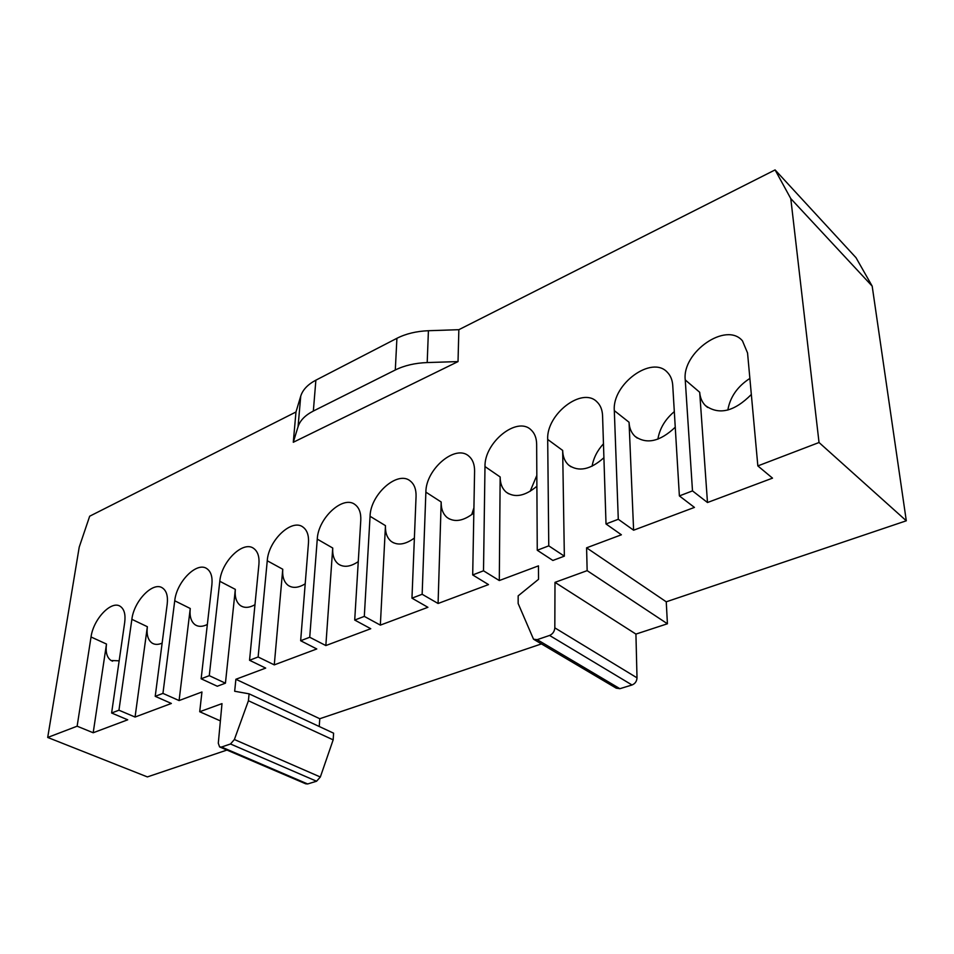 <?xml version="1.0" encoding="UTF-8"?>
<svg xmlns="http://www.w3.org/2000/svg" width="954" height="954" viewBox="0 0 954 954"><rect width="100%" height="100%" fill="white"/><g stroke="black" fill="none" stroke-linecap="round" stroke-linejoin="round"><path stroke-width="1.43" d="M295.978 411.985L293.283 442.274L298.053 426.724C300.045 420.487 305.149 415.264 313.341 411.043L395.302 369.985C404.413 365.489 415.05 363.021 427.201 362.556L458.027 361.59L458.85 329.69L428.418 330.716C416.409 331.205 405.915 333.733 396.912 338.3L315.881 380.169C307.772 384.462 302.716 389.792 300.737 396.137L295.978 411.985L89.676 516.209L79.218 547.131L47.7 737.454L77.131 726.197L91.035 636.986C93.349 619.086 111.475 599.994 120.311 606.386C124.235 609.105 125.701 614.448 124.7 622.425L111.618 713.008L118.952 710.205L131.867 619.325C133.954 600.853 153.224 581.046 162.574 588.034C166.533 590.836 168.083 596.167 167.212 604.037L155.216 696.337L162.943 693.391L174.737 600.781C176.585 581.678 197.108 561.119 207.018 568.763C211.001 571.661 212.635 576.979 211.895 584.707L201.139 678.783L209.272 675.67L219.802 581.284C221.364 561.512 243.33 540.131 253.812 548.514C257.818 551.519 259.524 556.79 258.916 564.363L249.543 660.275L258.129 656.984L267.251 560.761C268.479 540.262 292.067 517.998 303.181 527.228C307.176 530.317 308.941 535.552 308.476 542.921L300.653 640.73L309.728 637.26L317.265 539.129C318.111 517.843 343.547 494.625 355.329 504.809C359.288 507.981 361.101 513.145 360.779 520.3L354.709 620.052L364.309 616.391L370.057 516.281C370.462 494.148 398.009 469.893 410.494 481.186C414.382 484.417 416.242 489.485 416.063 496.39L411.961 598.17L422.145 594.27L425.878 492.133C425.746 469.082 455.738 443.693 468.951 456.239C472.743 459.53 474.615 464.479 474.591 471.073L472.695 574.94L483.511 570.802L484.99 466.566C484.238 442.501 517.044 415.884 531.02 429.86C534.657 433.188 536.542 437.981 536.649 444.23L537.257 550.255L548.765 545.855L547.691 439.448C546.201 414.274 582.286 386.322 597.025 401.932C600.483 405.259 602.32 409.85 602.57 415.705L606.017 523.961L618.287 519.274L614.316 410.625C611.955 384.259 651.868 354.84 667.371 372.322C670.579 375.602 672.367 379.954 672.737 385.356L679.379 495.913L692.497 490.893L685.246 379.942C681.86 352.264 726.244 321.236 742.474 340.864L747.554 352.992L757.846 465.91L819.033 442.513L790.783 198.599L872.183 286.128L856.012 257.699L775.089 169.907L790.783 198.599M458.027 361.59L293.283 442.274M458.85 329.69L775.089 169.907M226.945 750.059L147.381 776.914L47.7 737.454M220.04 747.101L305.674 783.794L307.641 783.961L316.561 781.231L320.341 777.009L333.161 739.863L333.602 733.185L249.089 693.832L248.422 700.749L234.386 739.517L230.498 743.989L221.555 747.03L219.599 746.922L218.299 743.238L221.996 703.623L199.708 711.732L220.386 720.902M541.467 643.914L319.781 718.732L319.232 726.495M534.18 639.609L616.236 688.168L619.897 688.693L632.025 684.984C635.125 683.708 636.795 681.323 637.01 677.829L635.924 634.088L554.989 582.357L587.151 570.647L586.591 547.823L666.25 601.807L667.418 623.773L635.924 634.088M666.25 601.807L906.3 520.789L872.183 286.128M819.033 442.513L906.3 520.789M586.591 547.823L621.388 534.789L606.017 523.961M618.287 519.274L633.611 530.209L694.44 507.409L679.379 495.913M692.497 490.893L707.486 502.519L772.513 478.145L757.846 465.91M537.257 550.255L552.879 560.463L564.351 556.158L562.669 450.431C562.824 456.692 564.816 461.581 568.656 465.087C578.684 472.17 590.443 469.714 603.906 457.729M554.989 582.357L554.823 627.851C554.501 631.488 552.748 634.028 549.576 635.447L537.209 639.657L533.524 639.228L518.153 603.512L518.165 595.856L538.545 579.293L538.461 565.865L499.3 580.545L500.158 476.964C500.17 483.595 502.174 488.651 506.192 492.133C514.814 498.119 525.046 496.152 536.887 486.254M548.765 545.855L564.351 556.158M530.138 491.334L536.828 475.426M483.511 570.802L499.3 580.545M249.089 693.832L234.672 691.256L235.888 679.272L265.689 668.098L249.543 660.275M258.129 656.984L274.275 664.878L316.776 648.958L300.653 640.73M309.728 637.26L325.839 645.56L370.76 628.722L354.709 620.052M364.309 616.391L380.348 625.12L427.905 607.304L411.961 598.17M422.145 594.27L438.077 603.488L488.508 584.587L472.695 574.94M235.888 679.272L319.781 718.732M201.139 678.783L217.285 686.236L225.43 683.183L235.328 589.369C234.624 597.192 236.413 602.654 240.694 605.742C244.618 608.187 249.376 607.841 254.968 604.717M207.34 624.476C202.665 626.79 198.682 626.945 195.379 624.942C191.134 621.948 189.417 616.463 190.251 608.497L179.09 700.558L201.95 691.984L199.708 711.732M209.272 675.67L225.43 683.183M162.943 693.391L179.09 700.558M77.131 726.197L93.194 732.755L127.717 719.805L111.618 713.008M118.952 710.205L135.063 717.05L171.362 703.456L155.216 696.337M119.155 660.812L111.105 660.514C106.955 657.711 105.417 652.226 106.49 644.045L93.194 732.755M162.132 643.139C158.281 644.785 154.977 644.797 152.235 643.175C148.025 640.277 146.403 634.78 147.357 626.706L135.063 717.05M248.422 700.749L333.161 739.863M305.208 583.8C298.59 587.879 292.973 588.451 288.346 585.506C284.053 582.31 282.193 576.884 282.754 569.24L274.275 664.878M358.263 561.608C350.523 566.831 343.929 567.666 338.503 564.136C334.234 560.845 332.314 555.478 332.731 548.025L325.839 645.56M414.382 538.044C405.402 544.591 397.735 545.748 391.378 541.526C387.157 538.151 385.177 532.857 385.464 525.642L380.348 625.12M473.828 512.978C463.477 521.075 454.593 522.601 447.187 517.569C443.05 514.123 441.046 508.935 441.177 501.995L438.077 603.488M471.717 514.647L473.923 507.778M667.418 623.773L587.151 570.647M592.1 466.208C593.495 458.063 597.287 450.586 603.465 443.789M675.253 427.213C660.025 441.619 646.573 444.636 634.911 436.252C631.298 432.77 629.342 428.107 629.056 422.252L633.611 530.209M657.89 439.162C659.655 428.549 665.129 419.366 674.311 411.615M751.335 394.479C734.21 411.687 718.863 415.36 705.304 405.474C701.977 402.051 700.105 397.651 699.687 392.273L707.486 502.519M727.83 410.065C730.12 397.019 737.466 386.465 749.868 378.416M500.158 476.964L484.99 466.566M190.251 608.497L174.737 600.781M106.49 644.045L91.035 636.986M147.357 626.706L131.867 619.325M221.555 747.03L307.641 783.961M316.561 781.231L230.498 743.989M234.386 739.517L320.341 777.009M235.328 589.369L219.802 581.284M282.754 569.24L267.251 560.761M332.731 548.025L317.265 539.129M385.464 525.642L370.057 516.281M441.177 501.995L425.878 492.133M537.209 639.657L619.897 688.693M632.025 684.984L549.576 635.447M554.823 627.851L637.01 677.829M562.669 450.431L547.691 439.448M629.056 422.252L614.316 410.625M699.687 392.273L685.246 379.942M428.418 330.716L427.201 362.556M395.302 369.985L396.912 338.3M315.881 380.169L313.341 411.043M298.053 426.724L300.737 396.137M506.192 492.133L508.518 493.719M195.379 624.942L197.108 625.788M111.105 660.514L112.608 661.194M152.235 643.175L153.844 643.926M240.694 605.742L242.531 606.684M288.346 585.506L290.29 586.555M338.503 564.136L340.566 565.305M391.378 541.526L393.537 542.826M447.187 517.569L449.441 519M568.656 465.087L571.029 466.804M634.911 436.252L637.284 438.113M705.304 405.474L707.618 407.441"/></g></svg>
